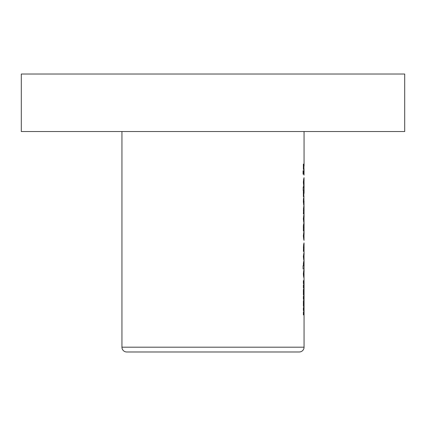 <?xml version="1.0" encoding="UTF-8"?>
<svg xmlns="http://www.w3.org/2000/svg" width="426" height="426" viewBox="0 0 426 426"><rect width="100%" height="100%" fill="white"/><g stroke="black" fill="none" stroke-linecap="round" stroke-linejoin="round"><path stroke-width="0.64" d="M121.942 131.528L121.942 347.19A4.792 4.792 0 0 0 126.735 351.982L299.265 351.982A4.792 4.792 0 0 0 304.058 347.19L304.058 304.728L303.525 303.434L304.058 302.135L304.058 293.407L303.525 292.114L304.058 290.814L304.058 282.087L303.392 280.633L303.392 283.503L303.946 284.328L303.392 285.074L303.392 287.827L303.946 288.572L303.392 289.51L303.392 294.824L303.946 295.649L303.392 296.395L303.392 299.148L303.946 299.893L303.392 300.831L303.392 306.145L303.946 306.97L303.392 307.721L303.392 310.469L303.946 311.22L303.392 312.151L303.392 314.91L304.058 313.456L303.392 313.456M21.3 74.017L404.7 74.017L404.7 131.528L21.3 131.528L21.3 74.017M303.072 170.725L303.072 174.181L303.312 170.725M303.392 282.087L304.058 282.087L304.02 277.96L304.02 280.478M304.02 277.96L303.999 270.1L303.658 274.344L303.759 270.254L303.371 273.875L303.711 277.331L303.983 273.417L304.058 275.015M304.058 272.214L304.058 265.696L303.584 265.148L304.058 264.594L304.058 261.292L303.743 261.292L303.371 263.689L303.466 265.696L303.072 265.696L303.072 268.998L304.058 268.998L303.072 268.998M303.743 261.292L304.058 261.292L303.951 252.645L303.371 256.527L303.797 260.195L304.058 257.927M304.058 255.057L304.058 251.388L303.392 251.388L304.042 251.388L304.042 248.086M303.999 248.086L303.408 247.144L304.004 247.144L304.052 248.086L303.994 243.842L303.711 243.842L303.392 251.388M304.058 245.131L304.02 242.895M304.02 240.381L303.946 232.202L304.01 236.292L303.584 235.828L303.797 232.202L303.371 235.929L303.77 239.593L304.058 237.293M304.058 234.577L304.058 227.803L303.584 227.308L304.058 226.856L304.058 223.554L303.733 223.554L303.371 225.759L303.392 231.105L304.058 231.105L303.392 231.105M303.733 223.554L304.058 223.554L303.946 215.066L304.01 219.156L303.584 218.687L303.797 215.066L303.371 218.788L303.77 222.457L304.058 220.151M304.058 217.441L304.058 213.964L303.392 213.964L304.042 213.964L304.042 210.662M303.999 210.662L303.408 209.72L304.004 209.72L304.052 210.662L303.994 206.418L303.711 206.418L303.392 213.964M304.058 207.707L303.892 197.925C303.632 197.254 303.456 198.484 303.371 201.615L303.749 205.316L303.717 201.226L304.058 203.985M303.892 197.925L303.77 191.322L303.371 191.322L303.392 196.668L304.058 196.668L303.392 196.668M304.058 193.367L304.058 185.976L304.004 187.232L303.616 187.232L303.616 186.135L303.205 187.232L303.205 190.534L303.616 191.167L303.616 190.534L303.994 190.534L304.058 187.376L303.205 187.376M304.042 185.976L303.999 178.43L303.658 182.674L303.759 178.585L303.371 182.2L303.711 185.661L303.983 181.748L304.058 183.345M304.058 180.539L304.02 177.642M304.02 175.129L304.058 170.725L303.392 170.725L303.392 174.181L304.058 174.181L303.392 174.181M303.392 170.725L304.058 170.725L303.77 164.122L303.371 164.122L303.392 169.468L304.058 169.468L303.392 169.468M304.058 166.161L304.058 131.528M303.392 309.761L304.058 309.761L304.058 308.27L303.392 308.27M303.392 304.728L304.058 304.728L304.058 302.135L303.392 302.135M303.392 298.44L304.058 298.44L304.058 296.949L303.392 296.949M303.392 293.407L304.058 293.407L304.058 290.814L303.392 290.814M303.392 287.119L304.058 287.119L304.058 285.628L303.392 285.628M304.058 265.696L304.058 264.594M304.052 248.086L304.058 246.862M304.058 227.803L304.058 226.856L303.434 227.308M304.052 210.662L304.058 209.443M304.058 202.233L304.01 201.226M303.392 286.373L303.892 286.373M303.392 309.015L303.892 309.015M303.392 297.694L303.892 297.694M303.376 273.242L303.701 273.242M303.371 274.344L303.658 274.344M303.392 275.292L303.93 275.292M303.387 264.594L303.727 264.594M303.706 255.946L304.01 255.946L304.01 256.889L303.706 256.889L303.706 255.946L303.376 255.946M303.371 256.889L303.706 256.889M303.392 248.086L303.722 248.086M303.711 243.842L303.994 243.842M303.371 246.02L304.058 246.02M303.445 247.597L303.722 247.144L304.042 247.591M303.376 235.349L303.69 235.349M303.371 236.292L303.695 236.292L303.371 236.292M303.403 226.856L303.717 226.856L303.403 226.856M303.376 218.208L303.69 218.208M303.371 219.156L303.695 219.156L303.371 219.156M303.392 210.662L303.722 210.662M303.711 206.418L303.994 206.418M303.371 208.596L304.058 208.596M303.445 210.178L303.722 209.72L304.042 210.167M303.376 202.329L303.711 202.329M303.371 201.226L303.908 201.226M303.371 191.322L303.77 191.322M303.568 193.367L303.956 193.367L303.568 193.367M303.376 181.572L303.701 181.572M303.371 182.674L303.658 182.674M303.392 183.622L303.93 183.622M303.371 164.122L303.77 164.122M303.568 166.161L303.956 166.161L303.568 166.161M121.942 347.19L304.058 347.19M303.392 286.794L304.026 286.794M303.392 309.436L304.026 309.436M303.392 298.115L304.026 298.115"/></g></svg>
